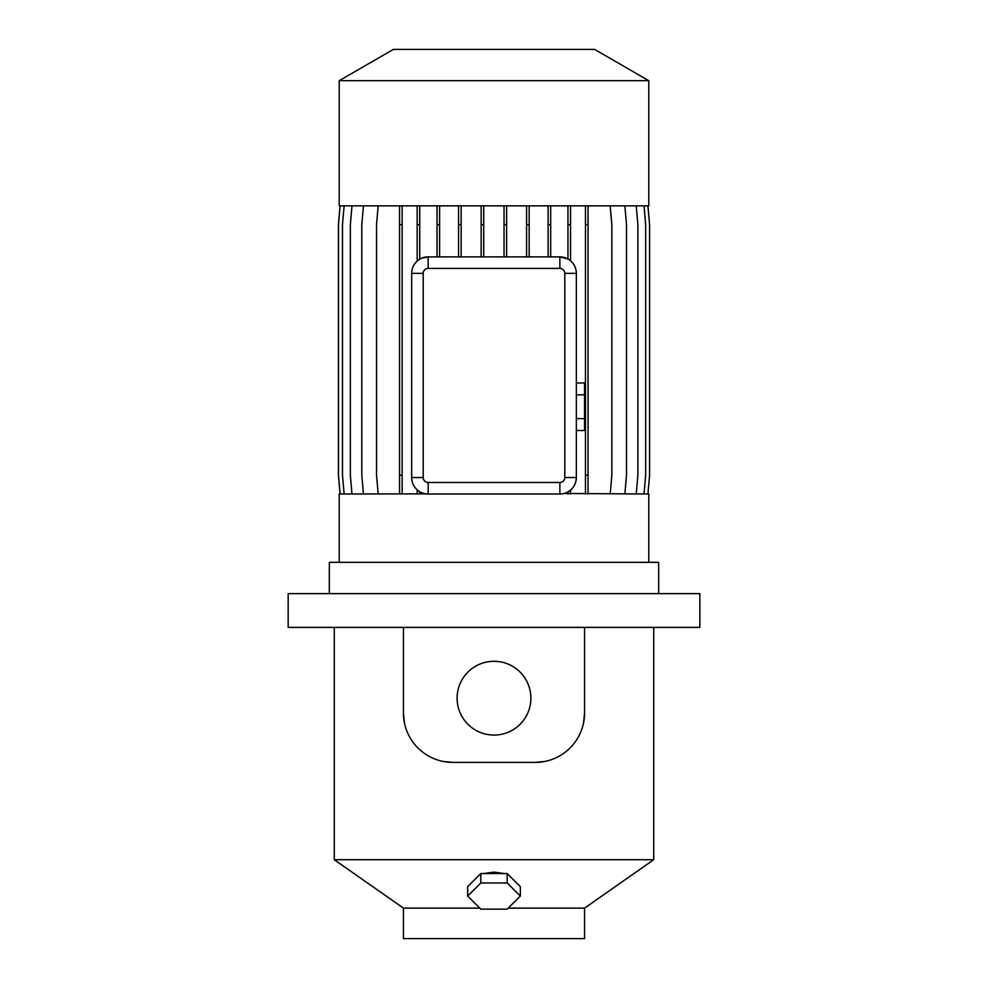 <?xml version="1.0" encoding="UTF-8"?>
<svg xmlns="http://www.w3.org/2000/svg" width="988" height="988" viewBox="0 0 988 988"><rect width="100%" height="100%" fill="white"/><g stroke="black" fill="none" stroke-linecap="round" stroke-linejoin="round"><path stroke-width="1.48" d="M584.563 382.961L576.337 382.961L584.563 382.961L584.563 394.842L576.337 394.842L584.563 394.842L584.563 418.616L576.337 418.616L584.563 418.616L584.563 430.496L576.337 430.496L584.563 430.496L584.563 382.961M513.933 880.246L509.24 875.59M504.337 873.54L494 872.12L483.663 873.54M494 661.293A36.889 36.889 0 0 0 457.111 698.183A36.889 36.889 0 0 0 494 735.072A36.889 36.889 0 0 0 530.889 698.183A36.889 36.889 0 0 0 494 661.293M479.81 908.133L403.437 908.133L403.437 938.6L584.563 938.6L584.563 908.133L508.19 908.133M648.783 80.683L594.591 49.4L393.409 49.4L339.217 80.683L339.217 205.837L648.783 205.837L648.783 80.683L339.217 80.683M648.783 562.333L648.783 494L564.037 493.469M658.663 593.627L658.663 562.333L329.337 562.333L329.337 593.627M584.563 627.38L699.837 627.38L699.837 593.627L288.163 593.627L288.163 627.38L584.563 627.38L584.563 713.003L583.525 723.117M653.723 627.38L653.723 859.708L334.277 859.708L403.437 908.133M443.167 761.452L452.837 762.403L535.163 762.403L544.82 761.452M478.76 875.59L474.067 880.246M425.927 493.852L339.217 494L339.217 562.333M567.939 494L567.939 491.888L570.521 490.085C574.152 487.072 576.078 482.885 576.337 477.537A16.463 16.463 0 0 1 559.863 494L428.137 494A16.463 16.463 0 0 1 411.663 477.537L411.663 273.343A16.463 16.463 0 0 1 428.137 256.88L421.715 258.177M423.197 477.537A4.94 4.94 0 0 0 428.137 482.465L559.863 482.465A4.94 4.94 0 0 0 564.803 477.537L564.803 273.343A4.94 4.94 0 0 0 559.863 268.415L428.137 268.415A4.94 4.94 0 0 0 423.197 273.343L423.197 477.537L411.663 477.537C411.885 482.7 413.725 486.788 417.158 489.813L419.739 491.703L419.739 494M399.56 205.837L399.56 494M428.137 268.415L428.137 256.88L559.863 256.88A16.463 16.463 0 0 1 576.337 273.343L576.226 271.465M610.201 205.837L611.844 224.659L611.844 475.179L610.201 494M567.939 205.837L567.939 258.992L559.863 256.88L559.863 268.415M564.803 273.343L576.337 273.343L576.337 477.537L564.803 477.537M403.437 627.38L403.437 713.003L404.463 723.043M535.163 762.403A49.4 49.4 0 0 0 584.563 713.003M403.437 713.003A49.4 49.4 0 0 0 452.837 762.403M363.448 205.837L361.806 224.659L361.806 475.179L363.448 494M340.07 205.837L338.427 224.659L338.427 475.179L340.07 494M439.623 205.837L439.623 224.659L437.029 224.659L437.029 256.88M439.623 224.659L439.623 256.88M437.029 205.837L437.029 224.659M550.687 205.837L550.687 224.659L548.105 224.659L548.105 256.88M550.687 224.659L550.687 256.88M548.105 205.837L548.105 224.659M647.93 205.837L649.573 224.659L649.573 475.179L647.93 494M570.521 205.837L570.521 260.795M570.521 224.659L567.939 224.659M570.521 490.085L570.521 494M351.987 205.837L350.345 224.659L350.345 475.179L351.987 494M506.634 205.837L506.634 224.659L504.041 224.659L504.041 256.88M506.634 224.659L506.634 256.88M504.041 205.837L504.041 224.659M644.015 205.837L645.658 224.659L645.658 475.179L644.015 494M344.133 205.837L342.478 224.659L342.478 475.179L344.133 494M461.161 205.837L461.161 224.659L458.58 224.659L458.58 256.88M461.161 224.659L461.161 256.88M458.58 205.837L458.58 224.659M585.476 205.837L585.476 494M588.058 205.837L588.058 224.659L585.476 224.659M588.058 224.659L588.058 475.179L585.476 475.179M588.058 475.179L588.058 494M483.725 205.837L483.725 256.88M483.725 224.659L481.144 224.659L481.144 256.88M481.144 205.837L481.144 224.659M624.861 205.837L626.503 224.659L626.503 475.179L624.861 494M402.141 205.837L402.141 494M402.141 224.659L399.56 224.659M402.141 475.179L399.56 475.179M340.119 205.837L338.464 224.659L338.464 475.179L340.119 494M529.185 205.837L529.185 256.88M529.185 224.659L526.592 224.659L526.592 256.88M526.592 205.837L526.592 224.659M378.182 205.837L376.527 224.659L376.527 475.179L378.182 494M417.158 205.837L417.158 261.067M419.739 205.837L419.739 259.177M419.739 224.659L417.158 224.659M417.158 489.813L417.158 494M636.235 205.837L637.89 224.659L637.89 475.179L636.235 494M520.343 896.067L520.343 886.619L507.177 873.54L480.823 873.54L467.657 886.619L467.657 896.067L480.823 909.145L507.177 909.145L520.343 896.067L507.177 882.976L480.823 882.976L467.657 896.067M480.823 873.54L480.823 882.976M507.177 873.54L507.177 882.976M559.863 494L559.863 482.465M428.137 494L428.137 482.465M423.197 273.343L411.663 273.343M584.563 908.133L653.723 859.708M334.277 627.38L334.277 859.708"/></g></svg>
